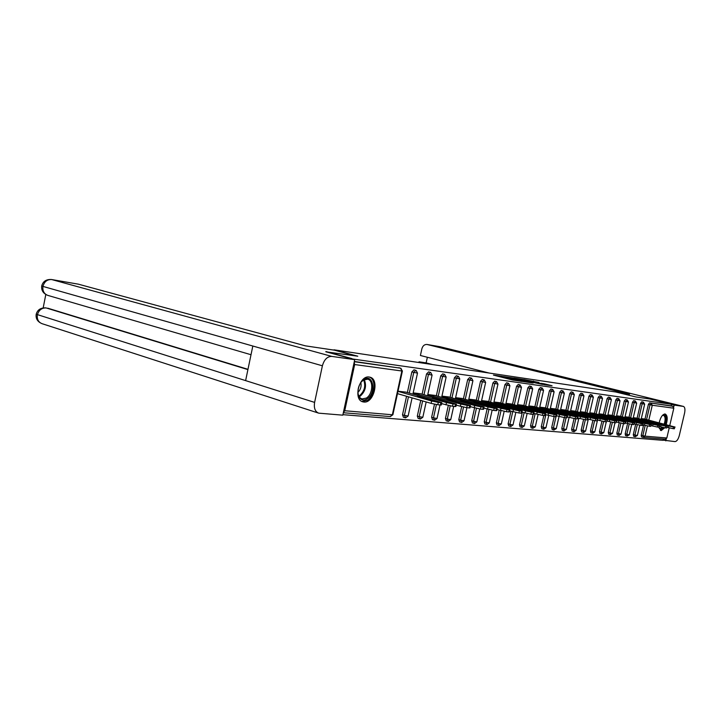 <?xml version="1.0" encoding="UTF-8"?>
<svg xmlns="http://www.w3.org/2000/svg" width="721" height="721" viewBox="0 0 721 721"><rect width="100%" height="100%" fill="white"/><g stroke="black" fill="none" stroke-linecap="round" stroke-linejoin="round"><path stroke-width="1.08" d="M501.879 376.317L493.443 375.1L512.514 379.985L521.887 381.445L501.879 376.317M666.195 424.651C667.808 418.964 667.493 415.431 665.249 414.034L665.032 413.998C662.455 414.341 660.508 417.288 659.192 422.83M658.976 427.202L661.148 430.617L664.753 427.778M369.197 377.029C359.22 375.082 352.93 399.84 362.888 401.849L363.808 402.021C373.802 403.589 379.832 379.228 369.936 377.173L369.197 377.029M539.029 382.49L523.915 379.516L544.869 384.789L552.052 385.717L544.031 383.761L540.597 383.275L545.878 384.735L540.849 383.743L527.051 380.156L539.029 382.49M325.829 351.803L357.787 356.201L334.003 349.811L615.779 391.999L635.913 396.965L650.252 399.064L671.503 404.292L351.884 358.896M325.892 351.524L351.947 358.607M512.865 377.966L503.33 376.56L522.283 381.4L532.278 382.95L512.865 377.966L512.748 378.462M513.703 377.984L523.311 379.516L542.607 384.446L527.997 381.274L525.555 380.94L533.189 383.022L513.685 378.047M343.367 412.583L344.746 410.745L354.669 364.547L354.191 362.149M354.29 361.717L400.579 368.197L354.344 361.464M671.503 404.292L671.134 405.869L672.711 406.256L673.82 408.203L669.746 425.57M669.214 427.868L666.835 437.989L665.231 439.215L643.429 437.422L642.817 435.682L645.214 425.408M663.365 439.062L663.068 440.324L342.917 414.674M405.932 392.143L398.01 391.188M643.069 437.35L641.528 436.935L641.221 435.25L643.61 424.993M644.971 419.144L648.404 404.373L649.531 402.841L672.711 406.256M671.134 405.869L649.531 402.841M637.094 418.261L640.572 403.3L641.789 401.759M633.687 436.286L633.299 434.574L635.697 424.263M629.009 417.351L632.524 402.192L633.696 400.624L635.426 401.056M625.585 435.619L625.179 433.88L627.585 423.524M620.718 416.423L624.269 401.056L625.549 399.488M617.266 434.925L616.843 433.159L619.249 422.758M612.201 415.467L615.797 399.894L617.095 398.298M608.722 434.222L608.281 432.429L610.696 421.974M603.45 414.485L607.082 398.695L608.416 397.091M599.944 433.492L599.493 431.681L601.918 421.163M594.455 413.484L598.142 397.469L599.502 395.838M590.932 432.744L590.454 430.906L592.887 420.316M585.218 412.448L588.94 396.208L590.337 394.549M581.667 431.978L581.171 430.113L583.613 419.451M575.718 411.385L579.477 394.91L580.919 393.233M572.132 431.194L571.618 429.292L574.078 418.54M565.94 410.285L569.752 393.567L571.221 391.873M562.335 430.374L561.794 428.454L564.273 417.585M555.873 409.158L559.73 392.197L561.244 390.476M552.241 429.545L551.682 427.589L554.188 416.567M545.518 407.996L549.42 390.773L550.97 389.043M541.859 428.68L541.273 426.697L543.814 415.512M534.847 406.806L538.794 389.322L540.389 387.556M531.161 427.796L530.557 425.778L533.116 414.431M523.843 405.572L527.853 387.817L529.484 386.032M520.138 426.886L519.508 424.84L522.346 412.232M512.505 404.31L516.56 386.267L518.246 384.455M508.783 425.94L508.116 423.867L510.964 411.186M500.816 402.994L504.916 384.663L506.647 382.833M497.057 424.975L496.363 422.857L499.22 410.114M488.748 401.651L492.903 383.013L494.687 381.157M484.972 423.975L484.242 421.821L487.099 409.023M476.284 400.254L480.501 381.31L482.331 379.426M472.48 422.939L471.723 420.749L474.589 407.888M463.414 398.812L467.686 379.552L469.569 377.633M459.592 421.866L458.799 419.649L461.665 406.716M450.111 397.325L454.437 377.732L456.384 375.785M446.263 420.767L445.434 418.504L448.309 405.481M436.349 395.793L440.738 375.848L442.748 373.884M432.483 419.622L431.618 417.324L434.502 404.193M422.109 394.198L426.562 373.902L428.635 371.901M418.225 418.441L417.315 416.098L420.758 400.371M407.374 392.548L411.88 371.883L414.025 369.855M403.463 417.225L402.507 414.827L406.563 396.271M420.722 393.801L413.178 392.891M435.006 395.414L427.805 394.54M448.813 396.965L441.946 396.135M462.161 398.461L455.609 397.677M475.067 399.921L468.821 399.164M487.567 401.327L481.601 400.597M499.671 402.688L493.975 401.994M511.405 404.003L505.962 403.345M522.77 405.283L517.57 404.652M533.801 406.527L528.835 405.923M544.508 407.725L539.75 407.149M554.891 408.897L550.348 408.347M564.985 410.033L560.641 409.501M574.79 411.132L570.635 410.628M584.316 412.205L580.342 411.727M593.581 413.25L589.787 412.791M602.594 414.26L598.962 413.818M611.372 415.251L607.893 414.827M619.907 416.215L616.581 415.81M628.225 417.144L625.044 416.756M636.328 418.063L633.281 417.684M644.223 418.946L641.311 418.595M505.214 376.885L524.951 381.679L505.214 376.885M521.833 379.643L516.741 378.642L521.833 379.643M437.782 404.751L440.369 405.013L440.892 402.66L438.296 402.39L437.782 404.751L431.122 403.372L397.478 393.648M440.892 402.66L441.847 402.633L441.333 404.986L440.369 405.013M431.122 403.372L431.645 401.002L397.983 391.341M431.645 401.002L438.296 402.39M441.847 402.633L405.562 392.035M417.36 396.559L421.911 397.055L432.879 400.362L417.36 396.559M452.518 406.247L455.014 406.5L455.528 404.193L453.031 403.931L452.518 406.247L441.631 403.643M455.528 404.193L456.438 404.166L455.924 406.473L455.014 406.5M445.993 404.896L446.506 402.57L413.142 393.053M446.506 402.57L453.031 403.931M456.438 404.166L420.361 393.702M432.276 398.181L436.665 398.659L447.579 401.93L432.276 398.181M466.739 407.689L469.146 407.933L469.65 405.662L467.244 405.409L466.739 407.689L456.213 405.184M469.65 405.662L470.507 405.644L470.011 407.906L469.146 407.933M460.34 406.365L460.845 404.084L427.769 394.711M460.845 404.084L467.244 405.409M470.507 405.644L434.655 395.315M446.66 399.749L450.895 400.209L461.764 403.436L446.66 399.749M480.465 409.086L482.791 409.321L483.286 407.086L480.961 406.842L480.465 409.086L470.281 406.671M483.286 407.086L484.097 407.068L483.602 409.294L482.791 409.321M474.184 407.78L474.688 405.535L441.91 396.307M474.688 405.535L480.961 406.842M484.097 407.068L448.471 396.865M460.557 401.255L464.648 401.705L475.454 404.896L460.557 401.255M493.723 410.429L495.967 410.655L496.463 408.465L494.209 408.23L493.723 410.429L483.863 408.104M496.463 408.465L497.22 408.447L496.733 410.637L495.967 410.655M487.558 409.149L488.054 406.95L455.564 397.857M488.054 406.95L494.209 408.23M497.22 408.447L461.828 398.371M473.976 402.724L477.933 403.147L488.685 406.302L473.976 402.724M506.53 411.727L508.702 411.952L509.188 409.798L507.016 409.564L506.53 411.727L496.985 409.492M509.188 409.798L509.909 409.771L509.432 411.925L508.702 411.952M500.482 410.474L500.969 408.311L468.776 399.353M500.969 408.311L507.016 409.564M509.909 409.771L474.751 399.831M486.954 404.13L490.785 404.544L501.483 407.662L486.954 404.13M363.952 379.453C373.388 373.081 376.542 393.387 367.097 398.965C362.726 401.236 359.761 399.749 358.193 394.504C357.436 389.457 358.716 384.969 362.041 381.039L363.952 379.453M357.958 392.792L358.139 393.927C358.77 396.649 360.067 398.316 362.05 398.938L366.385 398.064C372.784 394.36 373.784 380.4 367.692 379.183L363.465 380.003L361.077 382.193M357.94 392.386C360.662 389.61 361.627 386.321 360.833 382.518M361.879 401.462L367.331 400.389C375.199 395.82 376.515 378.678 369.062 377.011M664.203 424.128C665.6 419.469 665.384 416.54 663.536 415.35L662.41 415.467C665.798 414.386 666.637 417.342 664.924 424.318M663.302 427.499L662.437 428.49C660.995 429.716 659.886 429.536 659.129 427.932L660.039 428.589L662.473 427.319M660.418 430.365L662.455 429.437L663.906 427.616M665.384 424.435C666.934 419.117 666.709 415.629 664.708 413.989M355.678 355.895L334.409 350.172L305.407 345.846L78.4 284.182L51.741 279.568L331.777 356.399L354.732 359.662L325.838 351.767M331.777 356.399C327.316 356.408 324.189 359.536 322.395 365.79L252.828 346.026L245.618 380.616L314.608 402.399L322.395 365.79M314.608 402.399C313.725 408.086 315.104 411.673 318.718 413.16L342.817 415.17L354.732 359.662M45.802 294.519L43.188 307.876M77.895 284.092L78.4 284.182M47.766 308.191L247.97 369.323M245.618 380.616L36.203 314.239C37.456 309.823 40.646 307.696 45.774 307.867M41.719 285.967C41.205 290.419 43.26 293.573 47.892 295.412C44.089 293.97 42.44 290.969 42.936 286.408L41.737 285.867C42.99 281.361 46.225 279.243 51.443 279.505L51.741 279.568C47.28 279.297 44.342 281.578 42.936 286.408L252.828 346.026M617.933 392.53L629.532 394.261L426.967 344.458C424.444 344.35 422.749 345.81 421.857 348.838L420.406 355.489L489.108 373.036M440.234 346.783L683.472 406.428C684.932 407.176 685.292 409.411 684.571 413.133L679.308 435.493C678.245 439.314 676.839 441.351 675.072 441.603L663.104 440.143M683.472 406.428L674.171 405.094L673.702 407.086M666.24 438.927L665.78 440.864M427.364 357.265L426.129 362.888L419.018 361.816L418.865 362.519M419.018 361.816L425.552 363.519M674.171 405.094L671.467 404.436M426.129 362.888L432.645 364.583M518.913 412.989L521.022 413.205L521.499 411.078L519.39 410.862L518.913 412.989L509.675 410.835M521.499 411.078L522.184 411.06L521.707 413.178L521.022 413.205M512.973 411.754L513.451 409.627L481.556 400.795M513.451 409.627L519.39 410.862M522.184 411.06L487.261 401.236M499.509 405.499L503.213 405.905L513.848 408.987L499.509 405.499M530.899 414.205L532.936 414.413L533.405 412.322L531.368 412.115L530.899 414.205L521.941 412.124M533.405 412.322L534.054 412.304L533.585 414.386L532.936 414.413M525.068 412.989L525.537 410.898L493.93 402.192M525.537 410.898L531.368 412.115M534.054 412.304L499.374 402.606M511.667 406.824L515.254 407.212L525.816 410.258L511.667 406.824M542.498 415.386L544.472 415.584L544.932 413.53L542.967 413.322L542.498 415.386L533.81 413.376M544.932 413.53L545.554 413.512L545.085 415.557L544.472 415.584M536.766 414.187L537.235 412.124L505.917 403.553M537.235 412.124L542.967 413.322M545.554 413.512L511.117 403.922M523.428 408.104L526.907 408.483L537.415 411.493L523.428 408.104M553.737 416.522L555.639 416.72L556.098 414.701L554.197 414.494L553.737 416.522L545.31 414.584M556.098 414.701L556.684 414.674L556.233 416.693L555.639 416.72M548.095 415.35L548.555 413.322L517.525 404.86M548.555 413.322L554.197 414.494M556.684 414.674L522.5 405.211M534.829 409.339L548.645 412.682L534.829 409.339M564.615 417.63L566.472 417.82L566.922 415.828L565.075 415.638L564.615 417.63L556.441 415.756M566.922 415.828L567.481 415.81L567.03 417.792L566.472 417.82M559.081 416.468L559.532 414.476L528.781 406.13M559.532 414.476L565.075 415.638M567.481 415.81L533.531 406.455M545.887 410.546L559.523 413.845L545.887 410.546M575.169 418.703L576.962 418.883L577.413 416.927L575.619 416.738L575.169 418.703L567.238 416.882M577.413 416.927L577.945 416.909L577.494 418.865L576.962 418.883M569.725 417.558L570.167 415.593L539.705 407.365M570.167 415.593L575.619 416.738M577.945 416.909L544.247 407.653M556.603 411.709L570.077 414.963L556.603 411.709M585.407 419.739L587.146 419.919L587.588 417.991L585.849 417.81L585.407 419.739L577.701 417.982M587.588 417.991L588.093 417.973L587.146 419.919M580.044 418.622L580.486 416.684L550.303 408.564M580.486 416.684L585.849 417.81M588.093 417.973L554.638 408.825M567.003 412.845L580.324 416.053L567.003 412.845M595.339 420.749L597.033 420.92L597.466 419.018L595.78 418.847L595.339 420.749L587.849 419.045M597.466 419.018L597.952 419L597.033 420.92M590.066 419.64L590.499 417.738L560.587 409.726M590.499 417.738L595.78 418.847M597.952 419L564.741 409.97M577.097 413.944L590.256 417.117L577.097 413.944M604.982 421.731L606.622 421.893L607.055 420.019L605.415 419.847L604.982 421.731L597.7 420.082M607.055 420.019L606.622 421.893M599.791 420.64L600.223 418.766L570.581 410.853M600.223 418.766L605.415 419.847M607.515 420.001L574.547 411.069M586.894 415.008L599.908 418.135L586.894 415.008M614.346 422.677L615.941 422.839L616.365 420.992L614.779 420.83L614.346 422.677L607.271 421.082M616.365 420.992L615.941 422.839M609.236 421.605L609.66 419.757L580.297 411.943M609.66 419.757L614.779 420.83M616.806 420.974L584.082 412.142M596.42 416.044L609.281 419.135L596.42 416.044M616.843 433.159L621.033 434.087L623.458 423.606L624.999 423.759L625.422 421.938L623.872 421.776L623.449 423.606L616.563 422.055M625.422 421.938L624.999 423.759M618.411 422.551L618.834 420.722L589.733 413.016M618.834 420.722L623.872 421.776M625.837 421.92L593.356 413.187M605.676 417.053L618.393 420.109L605.676 417.053M632.29 424.498L633.795 424.651L634.219 422.857L632.714 422.704L632.29 424.498L625.585 423.002M634.219 422.857L633.795 424.651M627.333 423.461L627.748 421.659L598.908 414.043M627.748 421.659L632.714 422.704M634.615 422.848L602.377 414.205M614.68 418.036L627.252 421.046L614.68 418.036M640.897 425.372L642.357 425.525L642.772 423.75L641.302 423.606L640.897 425.372L634.363 423.912M643.15 423.75L642.357 425.525M636.003 424.345L636.418 422.578L607.839 415.053M636.418 422.578L641.302 423.606M642.772 423.75L611.156 415.197M623.431 418.982L635.868 421.965L623.431 418.982M649.26 426.228L650.684 426.372L651.09 424.624L649.666 424.471L649.26 426.228L642.907 424.804M651.09 424.624L650.684 426.372M644.448 425.21L644.853 423.461L616.527 416.035M644.853 423.461L649.666 424.471M651.46 424.606L619.7 416.161M631.947 419.91L644.25 422.857L631.947 419.91M657.399 427.048L658.787 427.192L659.192 425.471L657.804 425.327L657.399 427.048L651.207 425.669M659.544 425.462L658.787 427.192M652.658 426.057L653.055 424.327L624.99 416.99M653.055 424.327L657.804 425.327M659.192 425.471L628.018 417.099M640.239 420.812L652.406 423.723L640.239 420.812M665.33 427.859L666.682 427.995L667.078 426.291L665.726 426.156L665.33 427.859L659.291 426.517M667.078 426.291L666.682 427.995M660.652 426.868L661.049 425.165L633.227 417.919M661.049 425.165L665.726 426.156M667.412 426.282L636.129 418.009M648.314 421.695L660.355 424.57L648.314 421.695M673.044 428.644L674.36 428.77L674.757 427.093L673.441 426.958L673.044 428.644L667.168 427.337M674.757 427.093L674.36 428.77M668.43 427.67L668.827 425.985L641.257 418.82M668.827 425.985L673.441 426.958M675.081 427.084L644.024 418.901M656.173 422.551L668.088 425.39L656.173 422.551M344.746 410.745L392.35 414.773L401.867 371L354.669 364.547M390.061 416.54L392.891 414.719M343.34 412.727L390.349 416.594L392.882 414.737L402.399 371.027L401.867 371L400.579 368.197L401.137 368.476M673.82 408.203L652.271 405.256L648.801 420.136M647.458 425.913L645.07 436.151L666.835 437.989M641.221 435.25L645.07 436.151L643.429 437.422L641.528 436.935M646.575 419.559L650.018 404.778L651.144 403.237L652.271 405.256L648.404 404.373M402.507 414.827L404.391 415.404L408.456 396.82M409.267 393.098L413.782 372.397L411.88 371.883M413.917 369.819L415.819 370.333L413.782 372.397L417.504 373.099L416.197 370.54M408.113 416.035L404.391 415.404L405.626 417.856L408.122 416.017L412.088 397.866M405.346 417.792L403.3 417.189M417.315 416.098L419.189 416.657L422.641 400.912M423.993 394.729L428.454 374.406L426.562 373.902M431.618 417.324L433.474 417.874L436.403 404.553M438.215 396.316L442.613 376.344L440.738 375.848M445.434 418.504L447.281 419.054L450.192 405.878M451.968 397.848L456.303 378.228L454.437 377.732M458.799 419.649L460.629 420.19L463.522 407.14M465.252 399.326L469.533 380.039L467.686 379.552M471.723 420.749L473.544 421.28L476.428 408.347M478.113 400.759L482.34 381.797L480.501 381.31M484.242 421.821L486.053 422.344L488.919 409.501M490.559 402.147L494.732 383.491L492.903 383.013M496.363 422.857L498.166 423.38L501.023 410.619M502.618 403.49L506.728 385.14L504.916 384.663M508.116 423.867L509.9 424.372L512.748 411.691M514.298 404.796L518.363 386.726L516.56 386.267M519.508 424.84L521.274 425.345L524.122 412.727M525.627 406.058L529.629 388.277L527.853 387.817M530.557 425.778L532.305 426.282L535.144 413.737M536.604 407.284L540.57 389.773L538.794 389.322M541.273 426.697L543.021 427.192L545.842 414.728M547.266 408.474L551.177 391.233L549.42 390.773M551.682 427.589L553.413 428.076L555.99 416.738M557.612 409.627L561.479 392.639L559.73 392.197M561.794 428.454L563.516 428.932L566.057 417.774M567.661 410.745L571.474 394.008L569.752 393.567M571.618 429.292L573.321 429.77L575.836 418.766M577.422 411.835L581.198 395.342L579.477 394.91M581.171 430.113L582.856 430.581L585.344 419.73M586.912 412.899L590.643 396.64L588.94 396.208M590.454 430.906L592.13 431.365L594.6 420.649M596.141 413.926L599.827 397.893L598.142 397.469M599.493 431.681L601.152 432.14L603.603 421.515M605.117 414.926L608.758 399.119L607.082 398.695M608.281 432.429L609.939 432.879L612.372 422.344M613.859 415.909L617.455 400.317L615.797 399.894M618.897 435.376L618.483 433.609L620.907 423.146M622.358 416.855L625.918 401.471L624.269 401.056M625.179 433.88L626.81 434.321L629.217 423.921M630.641 417.783L634.165 402.606L632.524 402.192M633.299 434.574L634.922 435.006L637.319 424.678M638.716 418.685L642.195 403.706L640.572 403.3M428.535 371.874L430.428 372.378L428.454 374.406L432.077 375.091L430.752 372.541M422.821 417.279L419.189 416.657L420.379 419.063L422.821 417.279L426.183 401.939M420.091 419.009L418.072 418.414M441.685 397.298L446.155 377.02L444.533 374.343L442.613 376.344L446.155 377.011M437.025 418.486L433.474 417.874L434.619 420.235L437.025 418.486L439.999 404.977M434.339 420.181L432.339 419.595M442.658 373.848L444.812 374.487M456.303 375.758L458.159 376.254L456.303 378.228L459.764 378.885L458.412 376.371M450.742 419.649L447.281 419.054L448.381 421.37L450.742 419.649L453.68 406.365M448.101 421.316L446.119 420.74M469.488 377.615L471.345 378.092L469.533 380.039L472.922 380.688L471.561 378.201M464.018 420.776L460.629 420.19L461.701 422.47L464.018 420.776L466.92 407.707M461.422 422.416L459.457 421.848M482.259 379.399L484.097 379.877L482.34 381.797L485.648 382.427L484.287 379.967M476.86 421.866L473.544 421.28L474.58 423.524L476.86 421.866L479.735 408.987M474.301 423.47L472.354 422.912M494.615 381.13L496.436 381.607L494.732 383.491L497.968 384.113L496.616 381.679M489.298 422.921L486.053 422.344L487.045 424.552L489.298 422.921L492.137 410.195M486.774 424.498L484.845 423.948M506.584 382.806L508.395 383.275L506.728 385.14L509.909 385.744L508.548 383.347M501.338 423.939L498.166 423.38L499.121 425.543L501.338 423.939L504.168 411.34M498.851 425.498L496.949 424.948M518.183 384.437L519.976 384.897L518.363 386.726L521.472 387.33L520.12 384.96M513.01 424.93L509.9 424.372L510.828 426.508L513.01 424.93L515.821 412.448M510.558 426.453L508.675 425.922M529.43 386.014L531.206 386.465L529.629 388.277L532.684 388.862L531.341 386.519M524.329 425.886L521.274 425.345L522.175 427.445L524.329 425.886L527.123 413.503M521.905 427.391L520.039 426.868M540.335 387.538L542.102 387.988L540.57 389.773L543.553 390.358L542.219 388.042M535.297 426.814L532.305 426.282L532.819 428.283L535.297 426.814L538.082 414.53M532.918 428.301L531.062 427.778M550.916 389.025L552.674 389.466L551.177 391.233L554.107 391.8L552.782 389.511M545.95 427.724L543.021 427.192L543.859 429.229L545.95 427.724L548.726 415.512M543.598 429.175L541.768 428.671M561.19 390.458L562.939 390.908L561.479 392.639L564.354 393.206L563.038 390.944M556.297 428.598L553.413 428.076L553.881 430.013L556.297 428.598L559.054 416.468M553.971 430.031L552.16 429.527M571.176 391.863L572.898 392.296L571.474 394.008L574.304 394.567L572.997 392.332M566.336 429.446L563.516 428.932L563.957 430.843L566.336 429.446L569.094 417.387M564.047 430.861L562.245 430.365M580.874 393.215L582.586 393.657L581.198 395.342L583.965 395.892L582.667 393.684M576.097 430.275L573.321 429.77L574.096 431.717L576.097 430.275L578.846 418.297M573.835 431.663L572.05 431.176M590.301 394.54L592.004 394.973L590.643 396.64L593.365 397.172L592.076 395M585.587 431.077L582.856 430.581L583.604 432.501L585.587 431.077L588.318 419.171M583.352 432.447L581.586 431.969M599.466 395.829L601.152 396.253L599.827 397.893L602.504 398.425L601.224 396.28M594.816 431.861L592.13 431.365L592.86 433.258L594.816 431.861L597.321 420.938M592.608 433.213L590.86 432.735M608.38 397.073L610.056 397.496L608.758 399.119L611.39 399.641L610.128 397.523M603.792 432.618L601.152 432.14L601.539 433.943L603.792 432.618L606.271 421.857M601.611 433.952L599.872 433.483M617.059 398.289L618.726 398.704L617.455 400.317L620.042 400.831L618.789 398.731M612.526 433.366L609.939 432.879L610.299 434.664L612.526 433.366L614.977 422.74M610.372 434.673L608.65 434.204M625.513 399.479L627.162 399.885L625.918 401.471L628.469 401.976L627.216 399.912M635.336 401.029L634.165 402.606L636.67 403.102L635.336 401.029M629.316 434.781L626.81 434.321L627.144 436.052L629.316 434.781L631.722 424.426M627.207 436.061L625.522 435.61M641.753 401.75L643.384 402.156L642.195 403.706L644.655 404.193L643.429 402.174M637.382 435.466L634.922 435.006L635.237 436.719L637.382 435.466L639.77 425.201M635.3 436.728L633.624 436.277M502.122 377.317L502.231 376.804M503.691 377.723L503.808 377.209M509.26 379.147L509.423 378.399M511.928 379.832L512.045 379.318M513.532 380.219L513.64 379.724M523.212 379.985L523.311 379.516M545.59 384.599L545.707 384.113M533.378 381.472L533.477 381.021M421.749 397.812L421.911 397.055M431.356 400.281L431.464 399.785M436.502 399.389L436.665 398.659M446.038 401.831L446.146 401.354M450.742 400.903L450.895 400.209M460.214 403.336L460.313 402.868M464.504 402.372L464.648 401.705M473.895 404.778L473.994 404.328M477.798 403.787L477.933 403.147M490.65 405.157L490.785 404.544M364.258 379.57C366.809 385.834 365.448 391.377 360.158 396.199L359.22 396.712M358.878 396.099L359.518 395.73C364.529 391.233 365.898 385.96 363.636 379.904M659.616 421.001L659.418 421.776M37.384 314.879C38.808 310.093 41.737 307.786 46.18 307.957L247.916 369.603M37.375 314.879C36.843 319.322 38.429 322.269 42.133 323.711L318.358 413.043M683.346 406.401L439.963 346.711L427.247 344.512M439.774 346.675L426.967 344.458M503.087 406.482L503.213 405.905M515.127 407.771L515.254 407.212M526.781 409.023L526.907 408.483M538.082 410.231L538.199 409.708M549.032 411.403L549.15 410.898M559.658 412.538L559.766 412.061M569.969 413.638L570.077 413.178M402.399 371.027L400.696 368.215L398.776 367.701M412.899 394.135L417.504 373.099M427.544 395.739L432.077 375.091M455.357 398.803L459.764 378.885M468.578 400.254L472.922 380.688M481.367 401.66L485.648 382.427M493.741 403.03L497.968 384.113M505.736 404.346L509.909 385.744M517.354 405.626L521.472 387.33M528.619 406.869L532.684 388.862M539.542 408.077L543.553 390.358M550.15 409.249L554.107 391.8M560.442 410.384L564.354 393.206M570.437 411.493L574.304 394.567M580.153 412.565L583.965 395.892M589.598 413.611L593.365 397.172M598.781 414.62L602.504 398.425M607.713 415.611L611.39 399.641M616.41 416.576L620.042 400.831M617.194 434.916L619.15 435.421L621.033 434.087M624.873 417.513L628.469 401.976M633.11 418.423L636.67 403.102M641.14 419.316L644.655 404.193M500.32 376.858L500.455 376.236M510.08 379.363L510.225 378.732M358.139 393.927L358.193 394.504M47.892 295.412L251.016 354.723M36.176 314.374C35.644 318.727 37.627 321.845 42.133 323.711M51.542 279.523L78.102 284.119"/></g></svg>
